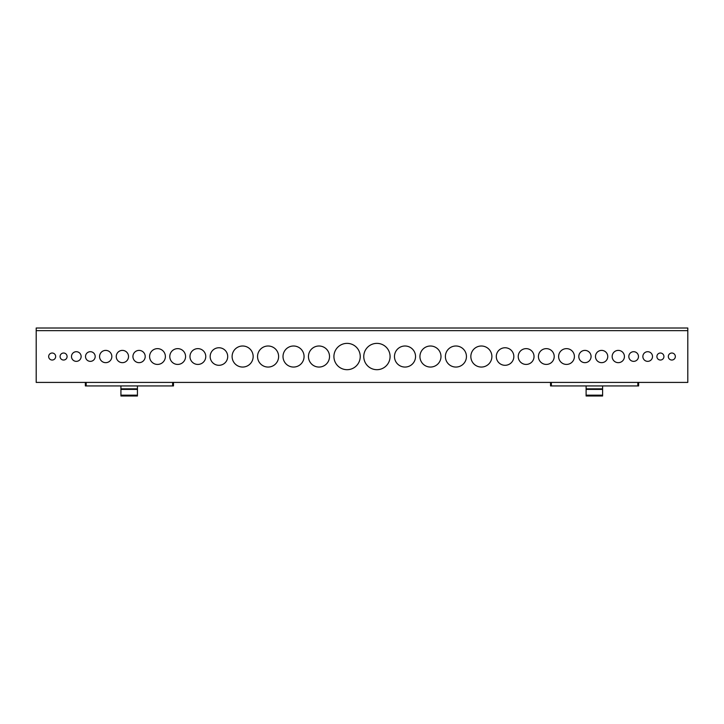 <?xml version="1.0" encoding="UTF-8"?>
<svg xmlns="http://www.w3.org/2000/svg" width="724" height="724" viewBox="0 0 724 724"><rect width="100%" height="100%" fill="white"/><g stroke="black" fill="none" stroke-linecap="round" stroke-linejoin="round"><path stroke-width="1.09" d="M687.8 330.642L687.8 328.008L36.2 328.008L36.2 330.642L687.8 330.642L687.8 382.417L36.2 382.417L36.2 330.642M48.662 356.525A3.511 3.511 0 0 1 53.929 353.493A3.511 3.511 0 0 1 53.929 359.566A3.511 3.511 0 0 1 48.662 356.525M60.074 356.525A3.511 3.511 0 0 1 65.341 353.493A3.511 3.511 0 0 1 65.341 359.566A3.511 3.511 0 0 1 60.074 356.525M71.486 356.525A4.824 4.824 0 0 1 78.726 352.353A4.824 4.824 0 0 1 78.726 360.706A4.824 4.824 0 0 1 71.486 356.525M85.523 356.525A4.824 4.824 0 0 1 92.772 352.353A4.824 4.824 0 0 1 92.772 360.706A4.824 4.824 0 0 1 85.523 356.525M99.568 356.525A6.145 6.145 0 0 1 108.781 351.212A6.145 6.145 0 0 1 108.781 361.846A6.145 6.145 0 0 1 99.568 356.525M116.247 356.525A6.145 6.145 0 0 1 125.46 351.212A6.145 6.145 0 0 1 125.46 361.846A6.145 6.145 0 0 1 116.247 356.525M132.926 356.525A6.145 6.145 0 0 1 142.139 351.212A6.145 6.145 0 0 1 142.139 361.846A6.145 6.145 0 0 1 132.926 356.525M149.597 356.525A7.901 7.901 0 0 1 161.443 349.692A7.901 7.901 0 0 1 161.443 363.367A7.901 7.901 0 0 1 149.597 356.525M169.787 356.525A7.901 7.901 0 0 1 181.633 349.692A7.901 7.901 0 0 1 181.633 363.367A7.901 7.901 0 0 1 169.787 356.525M210.159 356.525A8.778 8.778 0 0 1 223.327 348.932A8.778 8.778 0 0 1 223.327 364.127A8.778 8.778 0 0 1 210.159 356.525M189.969 356.525A7.901 7.901 0 0 1 201.824 349.692A7.901 7.901 0 0 1 201.824 363.367A7.901 7.901 0 0 1 189.969 356.525M232.105 356.525A10.534 10.534 0 0 1 247.898 347.411A10.534 10.534 0 0 1 247.898 365.647A10.534 10.534 0 0 1 232.105 356.525M257.554 356.525A10.534 10.534 0 0 1 273.355 347.411A10.534 10.534 0 0 1 273.355 365.647A10.534 10.534 0 0 1 257.554 356.525M283.012 356.525A10.534 10.534 0 0 1 298.804 347.411A10.534 10.534 0 0 1 298.804 365.647A10.534 10.534 0 0 1 283.012 356.525M333.918 356.525A13.168 13.168 0 0 1 353.665 345.131A13.168 13.168 0 0 1 353.665 367.928A13.168 13.168 0 0 1 333.918 356.525M308.46 356.525A10.534 10.534 0 0 1 324.262 347.411A10.534 10.534 0 0 1 324.262 365.647A10.534 10.534 0 0 1 308.46 356.525M675.338 356.525A3.511 3.511 0 0 1 670.071 359.566A3.511 3.511 0 0 1 670.071 353.493A3.511 3.511 0 0 1 675.338 356.525M663.926 356.525A3.511 3.511 0 0 1 658.659 359.566A3.511 3.511 0 0 1 658.659 353.493A3.511 3.511 0 0 1 663.926 356.525M652.514 356.525A4.824 4.824 0 0 1 645.274 360.706A4.824 4.824 0 0 1 645.274 352.353A4.824 4.824 0 0 1 652.514 356.525M638.477 356.525A4.824 4.824 0 0 1 631.228 360.706A4.824 4.824 0 0 1 631.228 352.353A4.824 4.824 0 0 1 638.477 356.525M624.432 356.525A6.145 6.145 0 0 1 615.219 361.846A6.145 6.145 0 0 1 615.219 351.212A6.145 6.145 0 0 1 624.432 356.525M607.753 356.525A6.145 6.145 0 0 1 598.54 361.846A6.145 6.145 0 0 1 598.54 351.212A6.145 6.145 0 0 1 607.753 356.525M591.074 356.525A6.145 6.145 0 0 1 581.861 361.846A6.145 6.145 0 0 1 581.861 351.212A6.145 6.145 0 0 1 591.074 356.525M574.404 356.525A7.901 7.901 0 0 1 562.557 363.367A7.901 7.901 0 0 1 562.557 349.692A7.901 7.901 0 0 1 574.404 356.525M554.213 356.525A7.901 7.901 0 0 1 542.366 363.367A7.901 7.901 0 0 1 542.366 349.692A7.901 7.901 0 0 1 554.213 356.525M534.031 356.525A7.901 7.901 0 0 1 522.176 363.367A7.901 7.901 0 0 1 522.176 349.692A7.901 7.901 0 0 1 534.031 356.525M513.841 356.525A8.778 8.778 0 0 1 500.673 364.127A8.778 8.778 0 0 1 500.673 348.932A8.778 8.778 0 0 1 513.841 356.525M491.895 356.525A10.534 10.534 0 0 1 476.102 365.647A10.534 10.534 0 0 1 476.102 347.411A10.534 10.534 0 0 1 491.895 356.525M466.446 356.525A10.534 10.534 0 0 1 450.645 365.647A10.534 10.534 0 0 1 450.645 347.411A10.534 10.534 0 0 1 466.446 356.525M440.988 356.525A10.534 10.534 0 0 1 425.196 365.647A10.534 10.534 0 0 1 425.196 347.411A10.534 10.534 0 0 1 440.988 356.525M415.54 356.525A10.534 10.534 0 0 1 399.738 365.647A10.534 10.534 0 0 1 399.738 347.411A10.534 10.534 0 0 1 415.54 356.525M390.082 356.525A13.168 13.168 0 0 1 370.335 367.928A13.168 13.168 0 0 1 370.335 345.131A13.168 13.168 0 0 1 390.082 356.525M586.105 389.385L602.603 389.385L602.603 395.992L586.105 395.992L586.105 385.928M602.603 389.385L602.603 385.928M550.53 382.417L550.53 385.928L551.362 385.928L551.362 382.417M637.817 382.417L637.817 385.928L638.649 385.928L638.649 382.417M637.817 385.928L551.362 385.928M85.351 382.417L85.351 385.928L85.351 382.417L85.351 385.928L86.183 385.928L86.183 382.417M120.926 389.385L137.433 389.385L137.433 395.992L120.926 395.992L120.926 385.928M137.433 389.385L137.433 385.928M172.638 382.417L172.638 385.928L173.47 385.928L173.47 382.417M172.638 385.928L86.183 385.928M602.603 395.168L586.105 395.168M602.603 388.833L586.105 388.833M137.433 395.168L120.926 395.168M137.433 388.833L120.926 388.833"/></g></svg>
